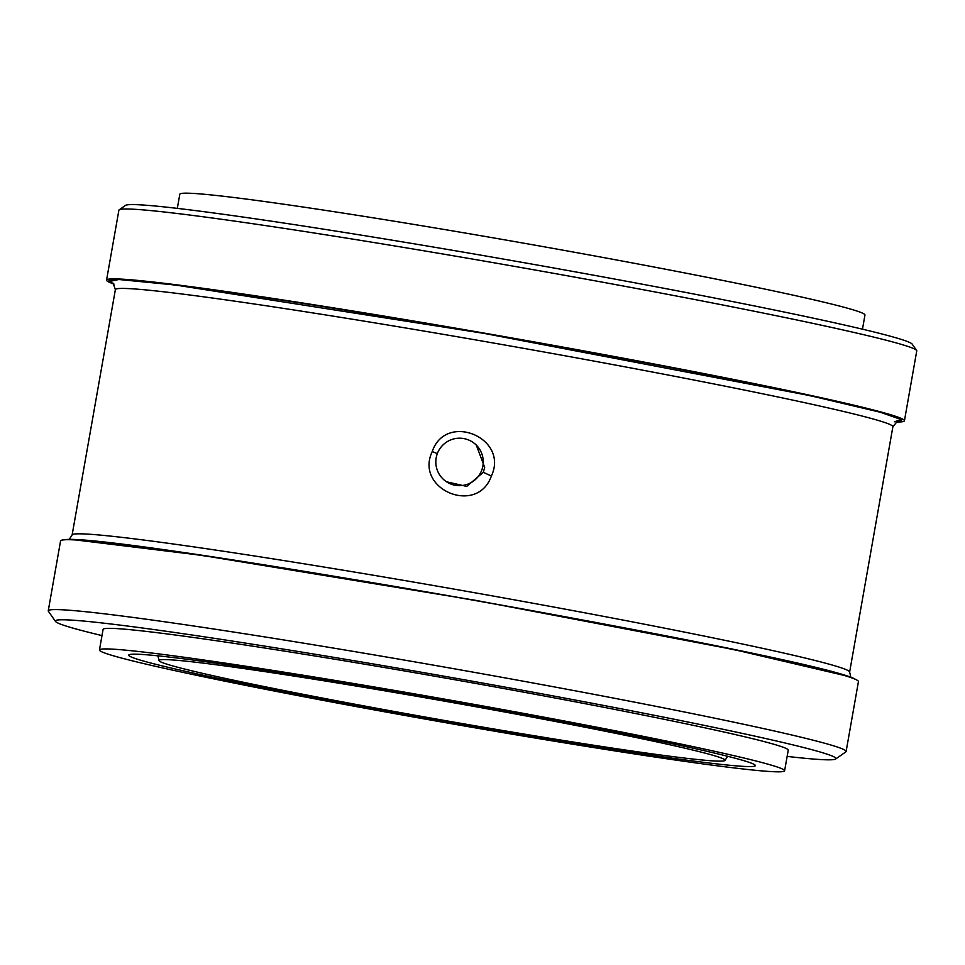 <?xml version="1.0" encoding="UTF-8"?>
<svg xmlns="http://www.w3.org/2000/svg" width="965" height="965" viewBox="0 0 965 965"><rect width="100%" height="100%" fill="white"/><g stroke="black" fill="none" stroke-linecap="round" stroke-linejoin="round"><path stroke-width="1.45" d="M113.689 283.71L109.769 281.72C103.026 277.088 136.668 279.753 210.672 289.729C283.831 299.789 391.163 317.183 484.249 333.444C577.215 349.607 688.66 370.355 770.251 387.267C853.41 404.685 897.04 415.481 901.141 419.654L894.458 421.777M101.988 635.585A396.301 13.112 10 0 1 55.934 621.87A396.301 13.112 10 0 1 55.512 621.448L48.395 611.291A405.083 13.401 10 0 1 48.25 610.809L60.566 540.943A405.083 13.401 10 0 1 64.16 539.821A405.083 13.401 10 0 1 461.813 598.071A405.083 13.401 10 0 1 855.436 679.348A405.083 13.401 10 0 1 857.873 680.711A405.083 13.401 10 0 1 858.44 681.628L846.112 751.494A405.083 13.401 10 0 1 845.823 751.892L835.654 759.009A396.301 13.112 10 0 1 787.15 756.403M895.978 422.043L900.84 421.898A405.083 13.401 -170 0 0 904.434 420.788A405.083 13.401 -170 0 0 903.867 419.884A405.083 13.401 -170 0 0 495.986 335.169A405.083 13.401 -170 0 0 106.56 280.103A405.083 13.401 -170 0 0 107.127 281.008A405.083 13.401 -170 0 0 109.564 282.383A405.083 13.401 -170 0 0 109.588 282.395L114.075 284.168M491.378 475.998C477.47 515.949 414.202 489.46 432.236 451.548C445.878 411.44 509.351 437.977 491.378 475.998L483.272 472.331L484.683 467.458L476.252 444.925L474.515 443.502A23.739 23.691 129.1 0 1 482.886 465.999A23.739 23.691 129.1 0 1 444.551 480.353A23.739 23.691 129.1 0 1 436.18 457.856A23.739 23.691 129.1 0 1 474.515 443.502M48.25 610.809A405.083 13.401 10 0 1 437.664 665.874A405.083 13.401 10 0 1 845.557 750.589A405.083 13.401 10 0 1 846.112 751.494M904.434 420.788L916.75 350.91A405.083 13.401 -170 0 0 916.605 350.44A405.083 13.401 -170 0 0 916.183 350.006A405.083 13.401 -170 0 0 514.912 266.449A405.083 13.401 -170 0 0 119.177 209.827A405.083 13.401 -170 0 0 118.888 210.225L106.56 280.103M55.512 621.448A396.301 13.112 10 0 1 429.895 673.715A396.301 13.112 10 0 1 835.388 757.73A396.301 13.112 10 0 1 835.654 759.009M916.605 350.44L912.178 344.119A399.631 13.221 -170 0 0 911.768 343.697A399.631 13.221 -170 0 0 515.901 261.262A399.631 13.221 -170 0 0 125.498 205.412L119.177 209.827M99.455 649.964L103.086 629.397A347.858 11.508 10 0 1 437.483 676.682A347.858 11.508 10 0 1 787.754 749.431A347.858 11.508 10 0 1 788.236 750.215L784.605 770.782A347.858 11.508 10 0 1 450.197 723.497A347.858 11.508 10 0 1 99.938 650.748A347.858 11.508 10 0 1 99.455 649.964A347.858 11.508 10 0 1 433.864 697.249A347.858 11.508 10 0 1 784.123 769.998A347.858 11.508 10 0 1 784.605 770.782M862.469 329.186L864.966 315.036A347.858 11.508 -170 0 0 504.056 239.73A347.858 11.508 -170 0 0 179.816 194.218L177.319 208.38M754.883 764.895A318.136 10.531 10 0 1 755.33 765.462A318.136 10.531 10 0 1 451.704 722.761A318.136 10.531 10 0 1 129.177 655.838A318.136 10.531 10 0 1 128.791 654.982A318.136 10.531 10 0 1 436.759 698.756A318.136 10.531 10 0 1 754.883 764.895M159.442 661.109A287.365 9.505 10 0 1 159.044 660.603A287.365 9.505 10 0 1 433.297 699.179A287.365 9.505 10 0 1 724.631 759.624A287.365 9.505 10 0 1 724.98 760.396A287.365 9.505 10 0 1 446.795 720.867A287.365 9.505 10 0 1 159.442 661.109M446.216 481.704L466.758 486.408L483.272 472.331M72.11 535.008A394.757 13.064 10 0 1 451.608 588.674A394.757 13.064 10 0 1 849.079 671.23A394.757 13.064 10 0 1 849.622 672.11L892.89 426.711A394.757 13.064 -170 0 0 892.348 425.83A394.757 13.064 -170 0 0 494.876 343.275A394.757 13.064 -170 0 0 115.378 289.621L72.11 535.02L69.022 539.688M108.948 281.575L118.864 279.5L175.509 285.037L484.201 333.407L809.9 395.614L880.14 412.2L901.949 419.799L896.183 421.91M844.351 675.476L734.811 649.759L475.938 600.387L201.323 555.273L75.909 539.978M437.338 453.622L432.236 451.548M113.098 283.179L115.378 289.621M159.044 660.603L157.934 655.826M850.925 677.563L849.622 672.11M897.269 421.44L892.89 426.711M64.16 539.821C103.231 531.003 821.758 657.696 855.436 679.348M446.3 481.776L444.551 480.353M724.98 760.396L727.646 756.283"/></g></svg>
